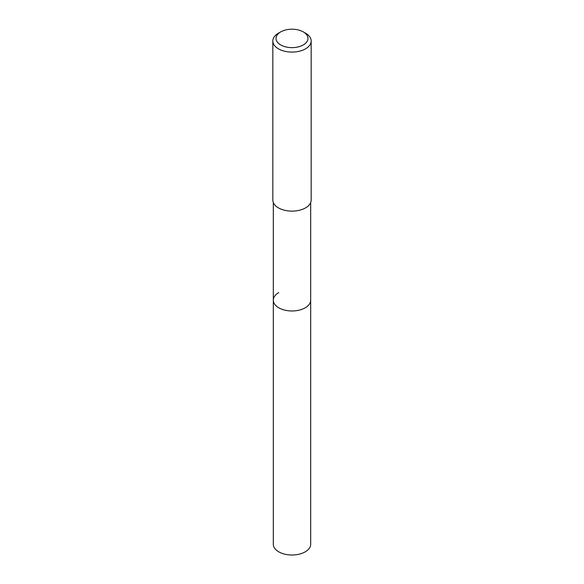 <?xml version="1.0" encoding="UTF-8"?>
<svg xmlns="http://www.w3.org/2000/svg" width="584" height="584" viewBox="0 0 584 584"><rect width="100%" height="100%" fill="white"/><g stroke="black" fill="none" stroke-linecap="round" stroke-linejoin="round"><path stroke-width="0.88" d="M273.319 202.524L273.319 544.222A18.681 10.782 0 0 0 284.853 554.187A18.681 10.782 0 0 0 305.206 551.851A18.681 10.782 0 0 0 310.681 544.222L310.681 300.183A18.681 10.782 180 0 1 305.206 307.812A18.681 10.782 180 0 1 284.853 310.148A18.681 10.782 180 0 1 273.319 300.183A18.681 10.782 180 0 1 278.794 292.562M273.319 300.183A18.681 10.782 0 0 0 284.853 310.148A18.681 10.782 0 0 0 305.206 307.812A18.681 10.782 0 0 0 310.681 300.183L310.681 202.524M272.837 41.026L272.837 200.064A19.162 11.059 0 0 0 284.671 210.284A19.162 11.059 0 0 0 305.549 207.889A19.162 11.059 0 0 0 311.162 200.064L311.162 41.026A19.162 11.059 180 0 1 305.549 48.844A19.162 11.059 180 0 1 284.671 51.246A19.162 11.059 180 0 1 272.837 41.026A19.162 11.059 180 0 1 278.451 33.2L280.707 31.901A15.965 9.22 180 0 1 303.293 31.901A15.965 9.22 180 0 1 303.293 44.939A15.965 9.22 180 0 1 280.707 44.939A15.965 9.22 180 0 1 280.707 31.901L278.451 33.2M303.293 31.901L305.549 33.2A19.162 11.059 180 0 1 311.162 41.026"/></g></svg>
